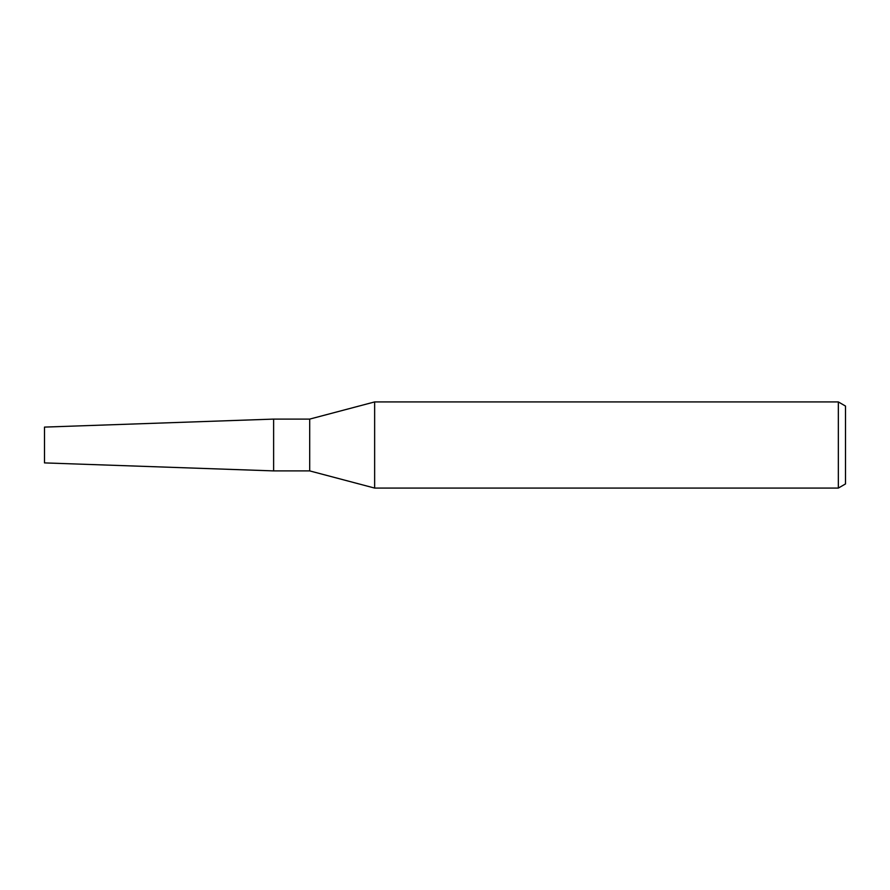 <?xml version="1.0" encoding="UTF-8"?>
<svg xmlns="http://www.w3.org/2000/svg" width="890" height="890" viewBox="0 0 890 890"><rect width="100%" height="100%" fill="white"/><g stroke="black" fill="none" stroke-linecap="round" stroke-linejoin="round"><path stroke-width="1.33" d="M309.698 470.899L273.619 470.899L273.619 419.101L309.698 419.101L374.646 401.924L838.336 401.924L845.5 406.062L845.5 483.938L838.336 488.076L374.646 488.076L309.698 470.899L309.698 419.101M374.646 488.076L374.646 401.924M838.336 488.076L838.336 401.924M273.619 470.899L44.5 462.9L44.5 427.1L273.619 419.101"/></g></svg>
